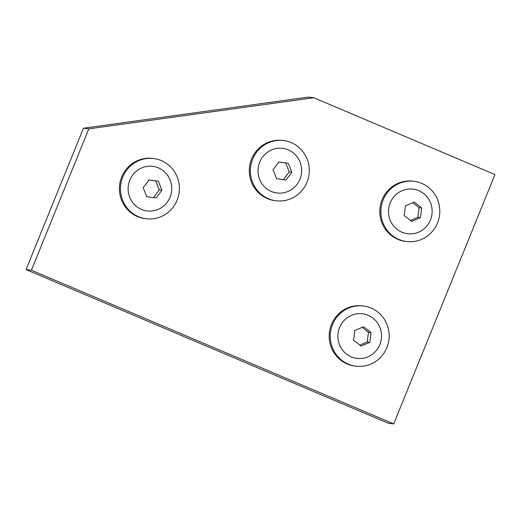 <?xml version="1.0" encoding="UTF-8"?>
<svg xmlns="http://www.w3.org/2000/svg" width="521" height="521" viewBox="0 0 521 521"><rect width="100%" height="100%" fill="white"/><g stroke="black" fill="none" stroke-linecap="round" stroke-linejoin="round"><path stroke-width="0.78" d="M406.719 241.549L405.644 241.418A30.335 29.45 -83.2 0 1 391.212 235.401A30.335 29.45 -83.2 0 1 382.017 199.934A30.335 29.45 -83.2 0 1 412.866 181.171L413.941 181.301A30.335 29.45 -83.2 0 1 428.373 187.319A30.335 29.45 -83.2 0 1 437.568 222.786A30.335 29.45 -83.2 0 1 406.719 241.549A30.335 29.45 -83.2 0 1 392.287 235.531A30.335 29.45 -83.2 0 1 383.091 200.064A30.335 29.45 -83.2 0 1 413.941 181.301M427.585 225.052A22.475 21.817 -83.2 0 1 396.963 229.279A22.475 21.817 -83.2 0 1 393.075 197.791A22.475 21.817 -83.2 0 1 423.69 193.571A22.475 21.817 -83.2 0 1 427.585 225.052M405.377 205.808A25.054 6.018 97.6 0 1 404.094 215.486A25.054 3.074 36.8 0 1 411.59 221.399A25.054 2.944 -21.7 0 0 420.356 217.648A25.054 6.018 -82.4 0 0 421.639 207.977A25.054 3.074 -143.2 0 0 414.149 202.057A25.054 2.944 158.3 0 1 405.377 205.808M410.476 220.487L417.822 217.342L420.356 217.648M417.822 217.342L419.099 207.671L421.639 207.977M419.099 207.671L412.775 202.676M313.805 97.733L494.95 174.574L393.707 423.912L31.41 270.223L88.811 128.85L313.805 97.733L308.445 97.088L83.451 128.212L88.811 128.85M393.707 423.912L388.347 423.267L26.05 269.578L83.451 128.212M26.05 269.578L31.41 270.223M276.221 200.8L275.147 200.676A30.335 29.45 -83.2 0 1 274.782 200.631A30.335 29.45 -83.2 0 1 249.539 166.857A30.335 29.45 -83.2 0 1 282.369 140.429L283.444 140.559A30.335 29.45 -83.2 0 1 283.808 140.605A30.335 29.45 -83.2 0 1 309.051 174.372A30.335 29.45 -83.2 0 1 276.221 200.8A30.335 29.45 -83.2 0 1 275.85 200.754A30.335 29.45 -83.2 0 1 250.614 166.987A30.335 29.45 -83.2 0 1 283.444 140.559M301.457 173.558A22.475 21.817 -83.2 0 1 276.885 192.959A22.475 21.817 -83.2 0 1 258.208 167.801A22.475 21.817 -83.2 0 1 282.779 148.4A22.475 21.817 -83.2 0 1 301.457 173.558M272.984 169.735A25.054 5.249 66.8 0 1 276.566 178.736L285.957 179.986A25.054 5.171 -51.7 0 0 291.76 172.236A25.054 5.249 -113.2 0 0 288.172 163.229L278.787 161.985A25.054 5.171 128.3 0 1 272.984 169.735M283.444 179.647L289.22 171.93L291.76 172.236M289.22 171.93L285.632 162.93L288.172 163.229M285.632 162.93L278.761 162.011M356.097 366.211L355.022 366.087A30.335 29.45 -83.2 0 1 340.591 360.07A30.335 29.45 -83.2 0 1 331.395 324.603A30.335 29.45 -83.2 0 1 362.245 305.84L363.319 305.97A30.335 29.45 -83.2 0 1 377.751 311.988A30.335 29.45 -83.2 0 1 386.947 347.448A30.335 29.45 -83.2 0 1 356.097 366.211A30.335 29.45 -83.2 0 1 341.665 360.193A30.335 29.45 -83.2 0 1 332.47 324.733A30.335 29.45 -83.2 0 1 363.319 305.97M376.963 349.721A22.475 21.817 -83.2 0 1 346.341 353.948A22.475 21.817 -83.2 0 1 342.453 322.46A22.475 21.817 -83.2 0 1 373.069 318.233A22.475 21.817 -83.2 0 1 376.963 349.721M354.755 330.477A25.054 6.018 97.6 0 1 353.472 340.148A25.054 3.074 36.8 0 1 360.968 346.068A25.054 2.944 -21.7 0 0 369.734 342.317A25.054 6.018 -82.4 0 0 371.017 332.639A25.054 3.074 -143.2 0 0 363.528 326.726A25.054 2.944 158.3 0 1 354.755 330.477M359.855 345.149L367.201 342.01L369.734 342.317M367.201 342.01L368.477 332.333L371.017 332.639M368.477 332.333L362.154 327.344M146.323 218.768L145.248 218.638A30.335 29.45 -83.2 0 1 144.884 218.592A30.335 29.45 -83.2 0 1 119.648 184.825A30.335 29.45 -83.2 0 1 152.477 158.397L153.545 158.521A30.335 29.45 -83.2 0 1 153.91 158.573A30.335 29.45 -83.2 0 1 179.152 192.34A30.335 29.45 -83.2 0 1 146.323 218.768A30.335 29.45 -83.2 0 1 145.958 218.722A30.335 29.45 -83.2 0 1 120.716 184.948A30.335 29.45 -83.2 0 1 153.545 158.521M171.559 191.526A22.475 21.817 -83.2 0 1 146.987 210.927A22.475 21.817 -83.2 0 1 128.309 185.769A22.475 21.817 -83.2 0 1 152.881 166.368A22.475 21.817 -83.2 0 1 171.559 191.526M143.086 187.703A25.054 5.249 66.8 0 1 146.668 196.704L156.059 197.954A25.054 5.171 -51.7 0 0 161.862 190.198A25.054 5.249 -113.2 0 0 158.273 181.197L148.889 179.947A25.054 5.171 128.3 0 1 143.086 187.703M153.545 197.615L159.322 189.898L161.862 190.198M159.322 189.898L155.74 180.891L158.273 181.197M155.74 180.891L148.869 179.979"/></g></svg>
